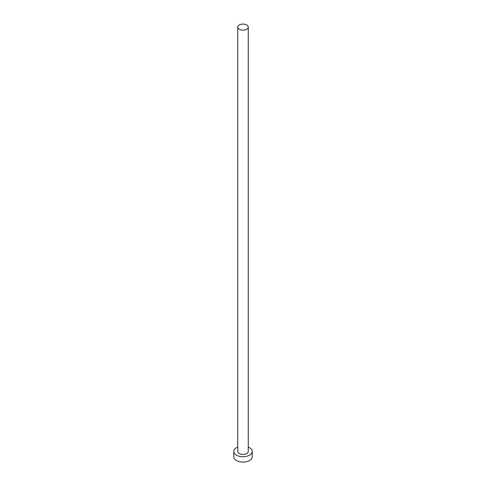 <?xml version="1.0" encoding="UTF-8"?>
<svg xmlns="http://www.w3.org/2000/svg" width="486" height="486" viewBox="0 0 486 486"><rect width="100%" height="100%" fill="white"/><g stroke="black" fill="none" stroke-linecap="round" stroke-linejoin="round"><path stroke-width="0.73" d="M239.276 29.257A5.261 3.038 0 0 0 245.011 29.913A5.261 3.038 0 0 0 248.261 27.107A5.261 3.038 0 0 0 246.724 24.956A5.261 3.038 0 0 0 240.989 24.3A5.261 3.038 0 0 0 237.739 27.107A5.261 3.038 0 0 0 239.276 29.257M237.739 27.107L237.739 451.415A5.261 3.038 0 0 0 239.276 453.566A5.261 3.038 0 0 0 245.011 454.222A5.261 3.038 0 0 0 248.261 451.415L248.261 27.107M237.739 447.053A9.21 5.316 0 0 0 233.79 451.415A9.21 5.316 0 0 0 236.488 455.175A9.21 5.316 0 0 0 246.524 456.33A9.21 5.316 0 0 0 252.21 451.415A9.21 5.316 0 0 0 249.512 447.655A9.21 5.316 0 0 0 248.261 447.053M233.79 451.415L233.79 456.785A9.21 5.316 0 0 0 236.488 460.546A9.21 5.316 0 0 0 246.524 461.7A9.21 5.316 0 0 0 252.21 456.785L252.21 451.415"/></g></svg>

